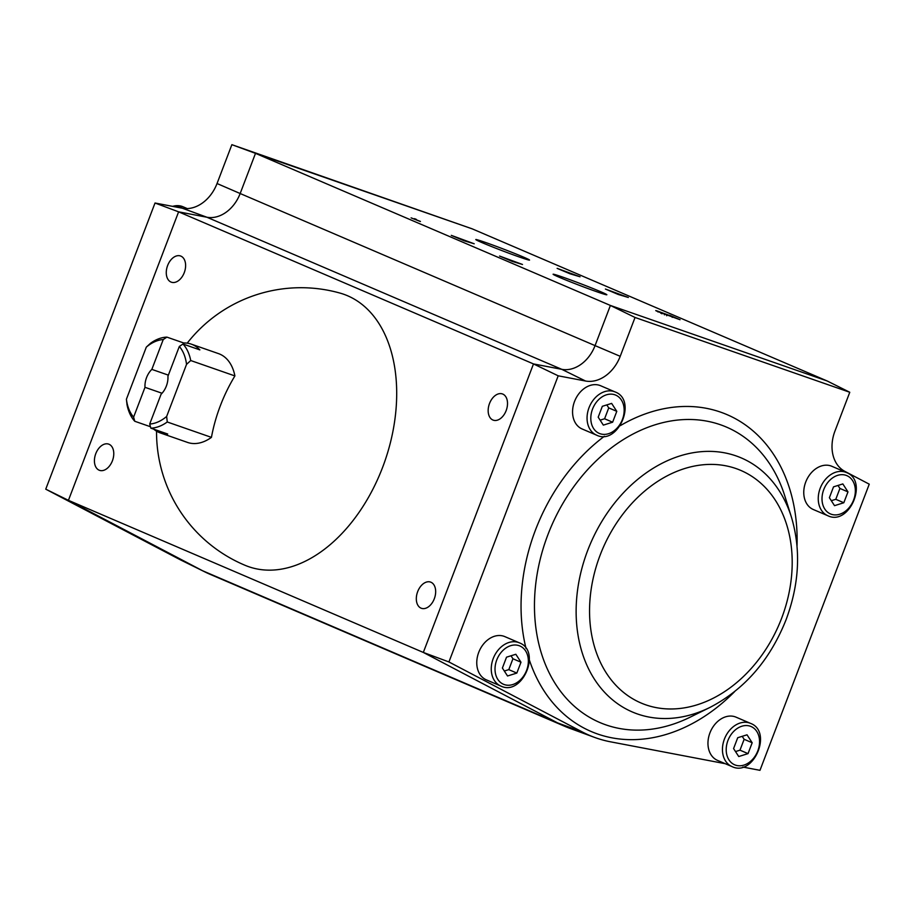 <?xml version="1.0" encoding="UTF-8"?>
<svg xmlns="http://www.w3.org/2000/svg" width="915" height="915" viewBox="0 0 915 915"><rect width="100%" height="100%" fill="white"/><g stroke="black" fill="none" stroke-linecap="round" stroke-linejoin="round"><path stroke-width="1.37" d="M156.545 431.171A144.421 144.421 0 0 0 245.186 565.356A144.273 93.89 -70.8 0 0 384.803 461.343A144.273 93.89 -70.8 0 0 340.037 293.097A144.421 144.421 0 0 0 187.209 343.159M153.731 429.158A47.02 30.595 -70.8 0 0 160.262 432.909L187.586 442.437A47.02 30.595 -70.8 0 0 211.434 437.37A140.464 106.54 -66.8 0 1 234.903 375.928A47.02 30.595 -70.8 0 0 218.525 353.625L191.201 344.109A47.02 30.595 -70.8 0 0 183.755 342.988L166.896 337.12A47.02 30.595 -70.8 0 0 150.495 343.285L146.297 347.128L126.407 399.226L127.025 404.739A47.02 30.595 -70.8 0 0 134.768 421.266L133.613 417.137A43.668 28.411 109.2 0 1 126.407 399.226M211.434 437.37L167.262 421.987L166.644 416.474A43.668 28.411 109.2 0 1 149.705 424.034L150.861 428.163A47.02 30.595 -70.8 0 0 167.262 421.987M160.262 432.909A47.02 30.595 -70.8 0 0 167.719 434.03L150.861 428.163M150.46 426.733L134.768 421.266M234.903 375.928L190.732 360.533A47.02 30.595 -70.8 0 0 182.989 344.017L179.329 346.453A43.668 28.411 109.2 0 1 186.534 364.376L190.732 360.533M186.534 364.376L166.644 416.474M182.989 344.017L199.847 349.885A47.02 30.595 -70.8 0 0 191.201 344.109M162.035 393.244L144.993 387.32L133.613 417.137M179.329 346.453L167.937 376.282A16.516 10.751 -70.8 0 1 161.097 394.216L149.705 424.034M183.755 342.988L183.32 344.132M146.297 347.128A43.668 28.411 109.2 0 1 163.236 339.557L166.896 337.12M163.236 339.557L151.844 369.385A16.516 10.751 -70.8 0 0 144.993 387.32M168.383 375.139L151.844 369.385M417.675 591.628A13.885 9.036 -70.8 0 0 421.426 608.303A13.885 9.036 -70.8 0 0 434.522 598.17A13.885 9.036 -70.8 0 0 430.553 582.077A13.885 9.036 -70.8 0 0 417.675 591.628M95.778 453.668A13.885 9.036 -70.8 0 0 99.529 470.344A13.885 9.036 -70.8 0 0 112.625 460.211A13.885 9.036 -70.8 0 0 108.656 444.118A13.885 9.036 -70.8 0 0 95.778 453.668M167.628 265.522A13.885 9.036 -70.8 0 0 171.368 282.197A13.885 9.036 -70.8 0 0 184.475 272.052A13.885 9.036 -70.8 0 0 180.507 255.971A13.885 9.036 -70.8 0 0 167.628 265.522M489.525 403.469A13.885 9.036 -70.8 0 0 493.265 420.157A13.885 9.036 -70.8 0 0 506.372 410.012A13.885 9.036 -70.8 0 0 502.404 393.93A13.885 9.036 -70.8 0 0 489.525 403.469M725.286 763.705L610.728 741.859A176.606 133.956 -66.8 0 1 594.578 737.399A176.606 133.956 -66.8 0 1 582.317 731.966L557.567 722.884L423.325 652.441L448.922 661.957L558.196 375.813L533.491 363.93L423.325 652.441L68.431 500.333L202.672 570.788A178.013 135.02 -66.8 0 0 204.949 571.944A178.013 135.02 -66.8 0 0 209.935 574.243L564.818 726.338A178.013 135.02 -66.8 0 1 557.567 722.884L202.672 570.788L179.146 559.179A176.606 133.956 113.2 0 0 181.399 560.323L204.949 571.944M558.196 375.813L585.543 381.017L561.776 369.328L533.491 363.93L178.608 211.834L68.431 500.333L45.75 489.17L155.024 203.016L178.608 211.834L206.893 217.232L561.776 369.328A33.592 25.471 113.2 0 0 595.059 345.618L240.165 193.523A33.592 25.471 -66.8 0 1 206.893 217.232L182.359 208.231L155.024 203.016M742.854 767.056L759.976 770.327L869.25 484.172L844.82 471.351A34.999 26.546 113.2 0 1 834.938 431.125L849.772 392.272L635.044 317.471L620.21 356.312A34.999 26.546 113.2 0 1 585.543 381.017M448.922 661.957L582.317 731.966M486.334 679.845A23.515 17.831 -66.8 0 1 479.197 651.206A23.515 17.831 -66.8 0 1 504.851 636.623L519.343 642.833A23.515 17.831 -66.8 0 0 518.462 642.49A23.515 17.831 -66.8 0 0 493.448 657.988A23.515 17.831 -66.8 0 0 500.814 686.044L486.334 679.845M717.52 760.388A23.515 17.831 -66.8 0 1 710.395 731.748A23.515 17.831 -66.8 0 1 736.049 717.166L750.529 723.376A23.515 17.831 -66.8 0 0 749.648 723.033A23.515 17.831 -66.8 0 0 724.634 738.531A23.515 17.831 -66.8 0 0 732.011 766.587L717.52 760.388M813.321 509.518A23.515 17.831 -66.8 0 1 806.195 480.878A23.515 17.831 -66.8 0 1 831.849 466.295L846.329 472.506A23.515 17.831 -66.8 0 0 845.449 472.163A23.515 17.831 -66.8 0 0 820.435 487.661A23.515 17.831 -66.8 0 0 827.812 515.717L813.321 509.518M582.134 428.975A23.515 17.831 -66.8 0 1 574.997 400.335A23.515 17.831 -66.8 0 1 600.652 385.753L615.143 391.963A23.515 17.831 -66.8 0 0 614.262 391.62A23.515 17.831 -66.8 0 0 589.249 407.118A23.515 17.831 -66.8 0 0 596.614 435.174L582.134 428.975M594.578 737.399L569.919 728.363A178.013 135.02 -66.8 0 1 564.818 726.338M45.75 489.17L179.146 559.179M620.21 356.312L595.059 345.618L610.396 305.45L255.502 153.354L472.243 228.864L231.872 144.673L217.038 183.526A34.999 26.546 -66.8 0 1 182.359 208.231M231.872 144.673L255.502 153.354L240.165 193.523L217.038 183.526M635.044 317.471L610.396 305.45L827.137 380.96L849.772 392.272M669.688 315.286L680.039 319.724L658.205 311.752C654.923 310.334 654.923 310.196 658.217 311.34L669.597 315.503M662.346 313.067L661.9 313.799M658.205 311.752C654.923 310.334 654.923 310.196 658.217 311.34L657.976 311.969M416.371 219.703L414.415 219.028M416.462 219.463L414.552 218.651M523.3 257.012A28.765 0.995 20.9 0 0 493.677 245.392A28.765 0.995 20.9 0 0 475.789 239.558A28.765 0.995 20.9 0 0 502.324 250.744A28.765 0.995 20.9 0 0 529.545 260.089A28.765 0.995 20.9 0 0 523.3 257.012M600.606 291.679A28.765 0.995 20.9 0 0 570.971 280.07A28.765 0.995 20.9 0 0 553.095 274.237A28.765 0.995 20.9 0 0 579.618 285.423A28.765 0.995 20.9 0 0 606.851 294.756A28.765 0.995 20.9 0 0 600.606 291.679M580.053 276.776L557.132 268.358L569.931 273.757L580.053 276.776M628.342 297.478L605.421 289.048L618.22 294.458L628.342 297.478M474.21 243.779L451.289 235.361L464.088 240.759L474.21 243.779M522.499 264.469L499.579 256.051L512.377 261.45L522.499 264.469M827.137 380.96L472.243 228.864M672.228 317.368L672.468 316.739M666.738 314.52L666.509 315.149M666.726 315.744L666.966 315.126M664.679 314.222L664.45 314.851M516.838 673.074L507.539 675.991L502.392 668.042L506.533 657.176L515.831 654.271L520.99 662.22L516.838 673.074L508.797 669.631L504.325 671.027M748.035 753.617L738.737 756.533L733.578 748.584L737.73 737.719L747.029 734.814L752.176 742.751L748.035 753.617L739.983 750.174L735.511 751.57M843.824 502.747L834.526 505.663L829.379 497.714L833.531 486.849L842.829 483.932L847.976 491.881L843.824 502.747L835.784 499.304L831.312 500.699M612.638 422.204L603.34 425.12L598.193 417.171L602.333 406.306L611.632 403.401L616.79 411.338L612.638 422.204L604.586 418.761L600.126 420.157M520.99 662.22L512.938 658.766L508.797 669.631M511.005 655.781L512.938 658.766M752.176 742.751L744.135 739.309L739.983 750.174M742.191 736.323L744.135 739.309M847.976 491.881L839.924 488.438L835.784 499.304M837.991 485.453L839.924 488.438M616.79 411.338L608.738 407.896L604.586 418.761M606.805 404.91L608.738 407.896M420.42 221.407L411.11 217.873L420.374 221.522M797.034 545.946A172.386 130.754 113.2 0 0 720.551 412.116A172.386 130.754 113.2 0 0 620.233 425.692M604.369 436.283A172.386 130.754 113.2 0 0 526.022 648.438M529.442 660.218A172.386 130.754 113.2 0 0 734.585 691.66M709.937 707.432L690.036 717.234A160.708 121.901 -66.8 0 1 535.469 586.378A160.708 121.901 -66.8 0 1 720.448 424.754A160.708 121.901 -66.8 0 1 784.83 496.056L791.452 517.215C801.105 549.892 799.321 584.033 786.111 619.638C769.995 660.115 744.604 689.384 709.937 707.432A138.211 104.836 -66.8 0 1 579.595 643.165A138.211 104.836 -66.8 0 1 655.026 467.165A138.211 104.836 -66.8 0 1 791.452 517.215M172.661 206.378A23.515 17.831 -66.8 0 1 182.108 206.413A23.515 17.831 -66.8 0 1 182.989 206.756L172.146 206.275M519.114 645.681A20.828 15.795 113.2 0 0 495.049 670.34A20.828 15.795 113.2 0 0 520.909 679.353A20.828 15.795 113.2 0 0 519.114 645.681M750.3 726.224A20.828 15.795 113.2 0 0 726.236 750.883A20.828 15.795 113.2 0 0 752.096 759.896A20.828 15.795 113.2 0 0 750.3 726.224M846.101 475.354A20.828 15.795 113.2 0 0 822.036 500.013A20.828 15.795 113.2 0 0 847.896 509.026A20.828 15.795 113.2 0 0 846.101 475.354M614.914 394.811A20.828 15.795 113.2 0 0 590.838 419.47A20.828 15.795 113.2 0 0 616.71 428.483A20.828 15.795 113.2 0 0 614.914 394.811M781.604 618.3A126.544 95.984 -66.8 0 1 606.439 673.2A126.544 95.984 -66.8 0 1 684.58 468.572A126.544 95.984 -66.8 0 1 781.604 618.3M187.278 208.586L182.989 206.756M500.814 686.044C522.271 696.67 541.829 651.034 519.343 642.833M732.011 766.587C753.457 777.212 773.026 731.577 750.529 723.376M827.812 515.717C849.257 526.342 868.815 480.707 846.329 472.506M596.614 435.174C618.06 445.799 637.629 400.164 615.143 391.963M660.893 313.319L661.133 312.69"/></g></svg>
